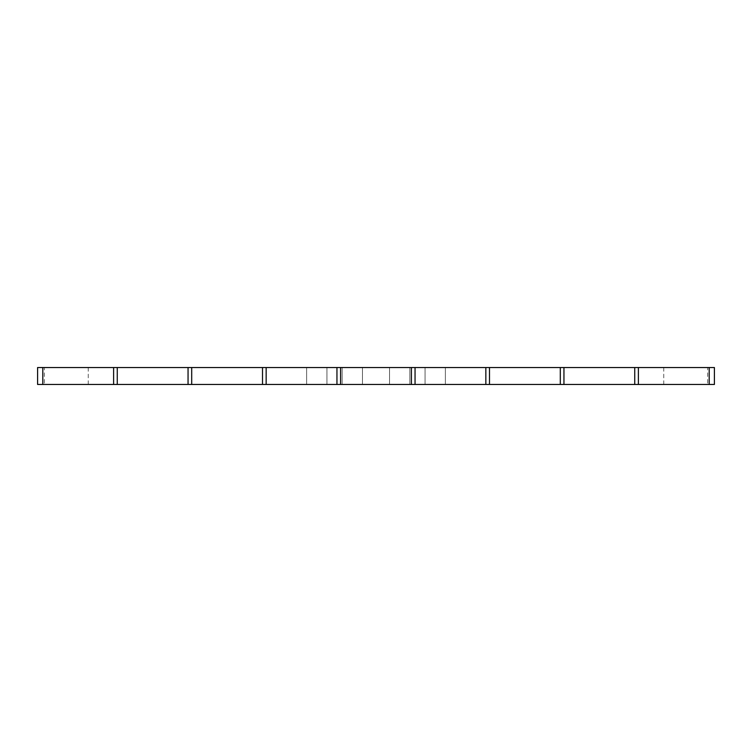 <?xml version="1.0" encoding="UTF-8"?>
<svg xmlns="http://www.w3.org/2000/svg" width="752" height="752" viewBox="0 0 752 752"><rect width="100%" height="100%" fill="white"/><g stroke="black" fill="none" stroke-linecap="round" stroke-linejoin="round"><path stroke-width="0.56" stroke-dasharray="3.76 2.82" d="M707.632 384.46L44.368 384.46L44.368 367.54L714.4 367.54L714.4 384.46L707.632 384.46L707.632 367.54M44.368 384.46L37.6 384.46L37.6 367.54L44.368 367.54M409.84 384.46L409.84 367.54L409.84 384.46M425.068 384.46L425.068 367.54L425.068 384.46M445.372 384.46L445.372 367.54L445.372 384.46M389.536 384.46L389.536 367.54L389.536 384.46M362.464 384.46L362.464 367.54L362.464 384.46M306.628 384.46L306.628 367.54L306.628 384.46M326.932 384.46L326.932 367.54L326.932 384.46M342.16 384.46L342.16 367.54L342.16 384.46M88.257 367.54L88.257 384.46M663.743 384.46L663.743 367.54"/><path stroke-width="1.13" d="M42.808 367.54L37.6 367.54L37.6 384.46L42.808 384.46L42.808 367.54L714.4 367.54L714.4 384.46L709.192 384.46L709.192 367.54M42.808 384.46L113.608 384.46L113.608 367.54M113.608 384.46L117.256 384.46L117.256 367.54M117.256 384.46L188.056 384.46L188.056 367.54M188.056 384.46L191.704 384.46L191.704 367.54M191.704 384.46L262.504 384.46L262.504 367.54M262.504 384.46L266.152 384.46L266.152 367.54M266.152 384.46L336.952 384.46L336.952 367.54M336.952 384.46L340.6 384.46L340.6 367.54M340.6 384.46L411.4 384.46L411.4 367.54M411.4 384.46L415.048 384.46L415.048 367.54M415.048 384.46L485.848 384.46L485.848 367.54M485.848 384.46L489.496 384.46L489.496 367.54M489.496 384.46L560.296 384.46L560.296 367.54M560.296 384.46L563.944 384.46L563.944 367.54M563.944 384.46L634.744 384.46L634.744 367.54M634.744 384.46L638.392 384.46L638.392 367.54M638.392 384.46L709.192 384.46"/></g></svg>
